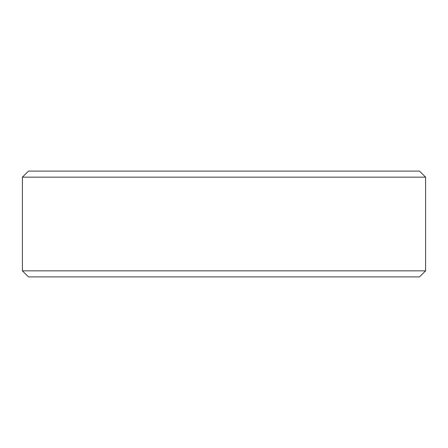 <?xml version="1.0" encoding="UTF-8"?>
<svg xmlns="http://www.w3.org/2000/svg" width="448" height="448" viewBox="0 0 448 448"><rect width="100%" height="100%" fill="white"/><g stroke="black" fill="none" stroke-linecap="round" stroke-linejoin="round"><path stroke-width="0.67" d="M425.6 177.162L22.4 177.162L22.4 270.838L425.6 270.838L425.6 177.162L419.535 171.097L28.465 171.097L22.4 177.162M22.4 270.838L28.465 276.903L419.535 276.903L425.6 270.838"/></g></svg>
